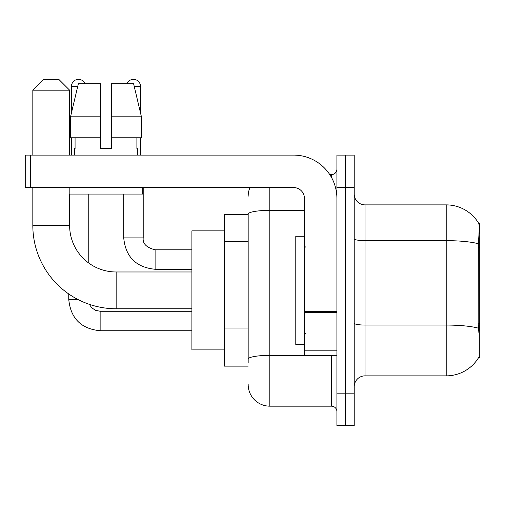 <?xml version="1.0" encoding="UTF-8"?>
<svg xmlns="http://www.w3.org/2000/svg" width="505" height="505" viewBox="0 0 505 505"><rect width="100%" height="100%" fill="white"/><g stroke="black" fill="none" stroke-linecap="round" stroke-linejoin="round"><path stroke-width="0.76" d="M478.683 357.471L478.879 357.142A37.875 37.875 0 0 1 446.205 375.865A37.875 37.875 0 0 0 478.683 357.471L479.75 357.471L479.75 223.279L478.765 223.418A37.875 37.875 0 0 0 446.205 204.885A37.875 37.875 0 0 1 478.683 223.279A37.875 37.875 0 0 0 446.205 204.885L365.046 204.885A10.82 10.82 0 0 1 354.22 194.065A10.82 10.82 0 0 0 365.046 204.885L365.046 375.865A10.82 10.82 0 0 0 354.22 386.685M248.17 214.625L224.365 214.625L224.365 366.125L248.17 366.125M345.565 393.18L345.565 425.646L354.22 425.646L354.22 393.18L345.565 393.18L345.565 425.646L336.904 425.646L336.904 393.18L345.565 393.18L345.565 187.57L345.565 393.18M336.904 393.18L336.904 155.104L345.565 155.104L345.565 187.57L345.565 155.104L354.22 155.104L354.22 393.18M478.879 332.58L478.184 323.175L478.336 243.751C479.27 231.978 479.415 225.205 478.765 223.418A37.875 37.875 0 0 0 446.205 204.885L446.205 240.658L365.046 240.658A10.82 1.881 0 0 1 354.22 238.777M478.45 328.187A37.875 6.578 180 0 0 446.205 325.062L446.205 375.865L365.046 375.865M248.17 362.88L248.17 214.114A21.646 3.756 180 0 1 269.815 210.358L304.446 210.358M269.815 187.57L269.815 406.165L331.495 406.165L331.495 355.305M329.771 174.585L331.495 174.585A5.41 5.41 0 0 0 336.904 169.175M336.904 411.575A5.41 5.41 0 0 0 331.495 406.165M248.17 196.23A21.646 21.646 0 0 1 249.981 187.57M269.815 406.165A21.646 21.646 0 0 1 248.17 384.52M111.39 148.615L100.564 148.615L111.39 148.615L100.564 148.615L111.39 148.615L111.39 83.685L133.591 83.685L141.274 116.15L141.274 137.796L111.39 137.796M126.97 83.685A7.032 7.032 0 0 1 140.497 86.393L140.497 112.855L141.274 116.15L111.39 116.15M100.564 116.15L100.564 137.796L100.564 116.15L100.564 137.796L70.681 137.796L70.681 116.15L78.37 83.685L100.564 83.685L100.564 116.15L70.681 116.15L71.457 112.855L71.457 86.393L77.726 86.393M304.446 236.271L295.785 236.271L295.785 344.479L304.446 344.479M191.9 308.77L116.15 308.77A83.325 83.325 0 0 1 32.825 225.445L32.825 187.57M116.15 308.77L116.15 271.98A46.529 46.529 0 0 1 69.621 225.445L69.621 194.065M43.645 79.354L58.795 79.354L69.621 90.18L32.825 90.18L43.645 79.354M69.621 155.104L69.621 90.18M32.825 155.104L32.825 90.18M224.365 230.854L191.9 230.854L191.9 349.896L224.365 349.896M71.457 86.393A7.032 7.032 0 0 1 84.985 83.685M88.23 262.669L88.23 194.065M77.675 299.358L68.749 299.358L68.749 293.979M71.457 137.796L71.457 155.104M123.725 194.065L123.725 237.893L143.205 237.893L143.205 187.57M140.497 137.796L140.497 155.104M336.904 355.305L304.446 355.305L304.446 311.547L336.904 311.547M336.904 198.396A43.285 43.285 0 0 0 293.62 155.104L30.66 155.104L30.66 187.57L293.62 187.57A10.82 10.82 0 0 1 304.446 198.396L304.446 311.547M30.66 187.57L25.25 187.57L25.25 155.104L30.66 155.104M74.595 148.615L75.068 148.615L74.595 148.615L74.595 155.104M137.36 148.615L136.893 148.615L137.36 148.615L137.36 155.104M136.893 137.796L136.893 148.615M100.564 137.796L100.564 148.615M75.068 148.615L75.068 137.796M69.185 187.57L69.185 194.065L142.77 194.065L142.77 187.57M141.274 116.15L133.591 83.685M78.37 83.685L70.681 116.15M479.75 247.425L478.184 247.425M479.75 323.175L478.184 323.175M248.17 241.453L224.365 241.453M248.17 328.023L224.365 328.023M478.336 243.751A37.875 6.578 180 0 0 446.205 240.658L446.205 325.062L365.046 325.062A10.82 1.881 -0 0 1 354.22 323.181M354.22 187.57L336.904 187.57M333.376 355.305A5.41 0.941 0 0 1 331.495 355.362L269.815 355.362A21.646 3.756 180 0 0 248.17 359.118M331.495 177.438L331.495 174.585M32.825 225.445L69.621 225.445M191.9 330.737L100.135 330.737C81.097 328.856 70.637 318.396 68.749 299.358C70.637 318.396 81.097 328.856 100.135 330.737C81.097 328.856 70.637 318.396 68.749 299.358C70.637 318.396 81.097 328.856 100.135 330.737C81.097 328.856 70.637 318.396 68.749 299.358C70.637 318.396 81.097 328.856 100.135 330.737L100.135 311.263L95.489 310.316L91.714 307.772L89.322 304.332L91.714 307.772L95.489 310.316L100.135 311.263L95.489 310.316L91.714 307.772L89.322 304.332L91.714 307.772L95.489 310.316L100.135 311.263L95.489 310.316L91.714 307.772L89.322 304.332L91.714 307.772L95.489 310.316L100.135 311.263L191.9 311.263M191.9 269.272L155.104 269.272C136.066 267.391 125.606 256.931 123.725 237.893C125.606 256.931 136.066 267.391 155.104 269.272C136.066 267.391 125.606 256.931 123.725 237.893C125.606 256.931 136.066 267.391 155.104 269.272C136.066 267.391 125.606 256.931 123.725 237.893C125.606 256.931 136.066 267.391 155.104 269.272L155.104 249.811M134.229 86.393L140.497 86.393M336.904 312.481L304.446 312.481M304.446 350.83L336.904 350.83M305.525 247.09L304.446 246.004M305.525 333.66L304.446 334.746M191.9 271.98L116.15 271.98M155.104 249.792C146.519 247.633 142.549 243.662 143.205 237.893C142.549 243.662 146.519 247.633 155.104 249.792C146.519 247.633 142.549 243.662 143.205 237.893C142.549 243.662 146.519 247.633 155.104 249.792C146.519 247.633 142.549 243.662 143.205 237.893C142.549 243.662 146.519 247.633 155.104 249.792L191.9 249.792"/></g></svg>
